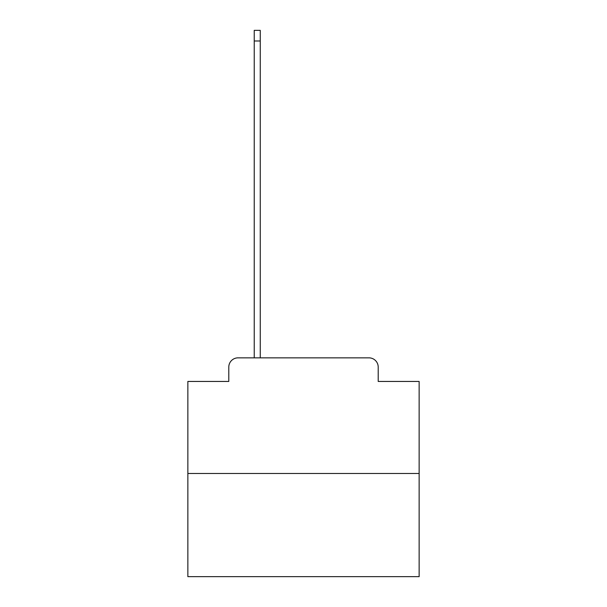 <?xml version="1.0" encoding="UTF-8"?>
<svg xmlns="http://www.w3.org/2000/svg" width="607" height="607" viewBox="0 0 607 607"><rect width="100%" height="100%" fill="white"/><g stroke="black" fill="none" stroke-linecap="round" stroke-linejoin="round"><path stroke-width="0.91" d="M228.793 367.106L228.793 381.446L228.793 367.106A9.249 9.249 0 0 1 238.043 357.849L254.234 357.849L254.234 30.35L260.251 30.35L260.251 357.849L267.421 357.849M419.141 473.498L187.859 473.498L187.859 576.65L419.141 576.65L419.141 381.446L378.207 381.446L378.207 367.106A9.249 9.249 0 0 0 368.957 357.849L238.043 357.849M187.859 473.498L187.859 381.446L228.793 381.446M339.579 357.849L368.957 357.849M378.207 381.446L378.207 367.106M254.234 40.988L260.251 40.988"/></g></svg>
